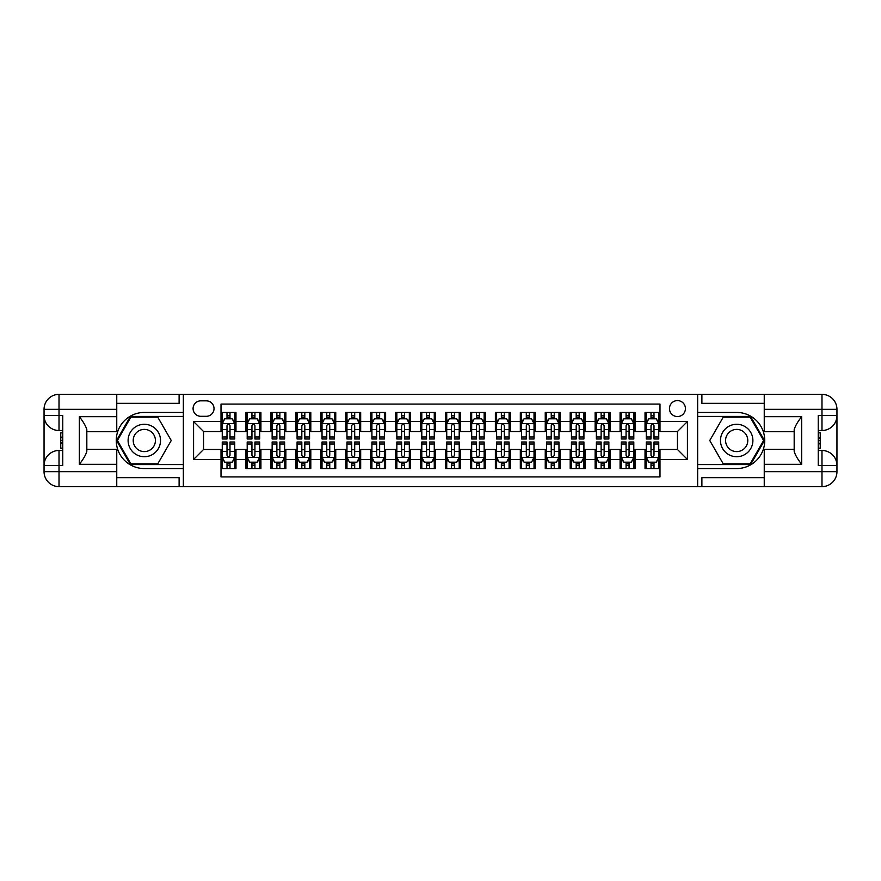 <?xml version="1.0" encoding="UTF-8"?>
<svg xmlns="http://www.w3.org/2000/svg" width="881" height="881" viewBox="0 0 881 881"><rect width="100%" height="100%" fill="white"/><g stroke="black" fill="none" stroke-linecap="round" stroke-linejoin="round"><path stroke-width="1.32" d="M677.445 400.591A7.984 7.984 0 0 0 669.461 408.575A7.984 7.984 0 0 0 677.445 416.559A7.984 7.984 0 0 0 685.429 408.575A7.984 7.984 0 0 0 677.445 400.591M116.755 477.667L179.107 477.667L179.107 486.642L764.245 486.642L764.245 471.676L821.984 471.676L821.984 465.443L818.24 465.443L818.24 415.557L821.984 415.557L821.984 409.324L764.245 409.324L764.245 416.68L801.655 416.68L801.655 464.32C797.668 459.199 795.169 454.871 794.177 451.358L794.177 429.642C795.169 426.129 797.668 421.801 801.655 416.68M659.99 412.44L645.024 412.44L645.024 421.547L635.047 421.547L635.047 431.525L645.024 431.525L645.024 421.547M635.047 421.547L635.047 412.44L620.081 412.44L620.081 421.547L610.104 421.547L610.104 431.525L620.081 431.525L620.081 421.547M610.104 421.547L610.104 412.44L595.138 412.44L595.138 421.547L585.16 421.547L585.16 431.525L595.138 431.525L595.138 421.547M585.16 421.547L585.16 412.44L570.194 412.44L570.194 421.547L560.217 421.547L560.217 431.525L570.194 431.525L570.194 421.547M560.217 421.547L560.217 412.44L545.251 412.44L545.251 421.547L535.274 421.547L535.274 431.525L545.251 431.525L545.251 421.547M535.274 421.547L535.274 412.44L520.319 412.44L520.319 421.547L510.341 421.547L510.341 431.525L520.319 431.525L520.319 421.547M510.341 421.547L510.341 412.44L495.375 412.44L495.375 421.547L485.398 421.547L485.398 431.525L495.375 431.525L495.375 421.547M485.398 421.547L485.398 412.44L470.432 412.44L470.432 421.547L460.455 421.547L460.455 431.525L470.432 431.525L470.432 421.547M460.455 421.547L460.455 412.44L445.489 412.44L445.489 421.547L435.511 421.547L435.511 431.525L445.489 431.525L445.489 421.547M435.511 421.547L435.511 412.44L420.545 412.44L420.545 421.547L410.568 421.547L410.568 431.525L420.545 431.525L420.545 421.547M410.568 421.547L410.568 412.44L395.602 412.44L395.602 421.547L385.625 421.547L385.625 431.525L395.602 431.525L395.602 421.547M385.625 421.547L385.625 412.44L370.659 412.44L370.659 421.547L360.681 421.547L360.681 431.525L370.659 431.525L370.659 421.547M360.681 421.547L360.681 412.44L345.726 412.44L345.726 421.547L335.749 421.547L335.749 431.525L345.726 431.525L345.726 421.547M335.749 421.547L335.749 412.44L320.783 412.44L320.783 421.547L310.806 421.547L310.806 431.525L320.783 431.525L320.783 421.547M310.806 421.547L310.806 412.44L295.84 412.44L295.84 421.547L285.862 421.547L285.862 431.525L295.84 431.525L295.84 421.547M285.862 421.547L285.862 412.44L270.896 412.44L270.896 421.547L260.919 421.547L260.919 431.525L270.896 431.525L270.896 421.547M260.919 421.547L260.919 412.44L245.953 412.44L245.953 431.525L235.976 431.525L235.976 412.44L221.01 412.44M221.01 468.56L235.976 468.56L235.976 449.475L245.953 449.475L245.953 468.56L260.919 468.56L260.919 449.475L270.896 449.475L270.896 459.453L260.919 459.453M270.896 459.453L270.896 468.56L285.862 468.56L285.862 449.475L295.84 449.475L295.84 459.453L285.862 459.453M295.84 459.453L295.84 468.56L310.806 468.56L310.806 449.475L320.783 449.475L320.783 459.453L310.806 459.453M320.783 459.453L320.783 468.56L335.749 468.56L335.749 449.475L345.726 449.475L345.726 459.453L335.749 459.453M345.726 459.453L345.726 468.56L360.681 468.56L360.681 449.475L370.659 449.475L370.659 459.453L360.681 459.453M370.659 459.453L370.659 468.56L385.625 468.56L385.625 449.475L395.602 449.475L395.602 459.453L385.625 459.453M395.602 459.453L395.602 468.56L410.568 468.56L410.568 449.475L420.545 449.475L420.545 459.453L410.568 459.453M420.545 459.453L420.545 468.56L435.511 468.56L435.511 449.475L445.489 449.475L445.489 459.453L435.511 459.453M445.489 459.453L445.489 468.56L460.455 468.56L460.455 449.475L470.432 449.475L470.432 459.453L460.455 459.453M470.432 459.453L470.432 468.56L485.398 468.56L485.398 449.475L495.375 449.475L495.375 459.453L485.398 459.453M495.375 459.453L495.375 468.56L510.341 468.56L510.341 449.475L520.319 449.475L520.319 459.453L510.341 459.453M520.319 459.453L520.319 468.56L535.274 468.56L535.274 449.475L545.251 449.475L545.251 459.453L535.274 459.453M545.251 459.453L545.251 468.56L560.217 468.56L560.217 449.475L570.194 449.475L570.194 459.453L560.217 459.453M570.194 459.453L570.194 468.56L585.16 468.56L585.16 449.475L595.138 449.475L595.138 459.453L585.16 459.453M595.138 459.453L595.138 468.56L610.104 468.56L610.104 449.475L620.081 449.475L620.081 459.453L610.104 459.453M620.081 459.453L620.081 468.56L635.047 468.56L635.047 449.475L645.024 449.475L645.024 459.453L635.047 459.453M200.813 416.306L206.297 416.306A7.731 7.731 0 0 0 214.028 408.575A7.731 7.731 0 0 0 206.297 400.844L200.813 400.844A7.731 7.731 0 0 0 193.082 408.575A7.731 7.731 0 0 0 200.813 416.306M764.245 403.333L701.893 403.333L701.893 394.358L697.4 394.358L697.4 486.642M697.4 394.358L116.755 394.358L116.755 409.324L59.016 409.324L59.016 415.557L62.76 415.557L62.76 465.443L59.016 465.443L59.016 471.676L116.755 471.676L116.755 464.32L79.345 464.32L79.345 416.68C83.332 421.801 85.831 426.129 86.823 429.642L86.823 451.358C85.831 454.871 83.332 459.199 79.345 464.32M183.6 486.642L183.6 394.358M659.99 421.547L659.99 404.082L221.01 404.082L221.01 431.525L203.555 431.525L203.555 449.475L221.01 449.475L221.01 476.918L659.99 476.918L659.99 449.475L677.445 449.475L677.445 431.525L659.99 431.525L659.99 421.547L687.422 421.547L687.422 459.453L659.99 459.453M221.01 459.453L193.578 459.453L193.578 421.547L221.01 421.547M645.024 459.453L645.024 468.56L659.99 468.56M221.01 418.673L222.254 418.673M227.001 418.673L229.996 418.673M234.731 418.673L235.976 418.673M221.01 431.272L222.254 431.272M227.001 431.272L229.996 431.272M234.731 431.272L235.976 431.272M221.01 449.728L222.254 449.728M227.001 449.728L229.996 449.728M234.731 449.728L235.976 449.728M221.01 462.327L222.254 462.327M227.001 462.327L229.996 462.327M234.731 462.327L235.976 462.327M245.953 431.272L247.198 431.272M251.944 431.272L254.928 431.272M259.675 431.272L260.919 431.272M245.953 418.673L247.198 418.673M251.944 418.673L254.928 418.673M259.675 418.673L260.919 418.673M245.953 449.728L247.198 449.728M251.944 449.728L254.928 449.728M259.675 449.728L260.919 449.728M245.953 462.327L247.198 462.327M251.944 462.327L254.928 462.327M259.675 462.327L260.919 462.327M270.896 449.728L272.141 449.728M276.876 449.728L279.872 449.728M284.618 449.728L285.862 449.728M270.896 462.327L272.141 462.327M276.876 462.327L279.872 462.327M284.618 462.327L285.862 462.327M270.896 418.673L272.141 418.673M276.876 418.673L279.872 418.673M284.618 418.673L285.862 418.673M270.896 431.272L272.141 431.272M276.876 431.272L279.872 431.272M284.618 431.272L285.862 431.272M295.84 449.728L297.084 449.728M301.82 449.728L304.815 449.728M309.55 449.728L310.806 449.728M295.84 462.327L297.084 462.327M301.82 462.327L304.815 462.327M309.55 462.327L310.806 462.327M295.84 418.673L297.084 418.673M301.82 418.673L304.815 418.673M309.55 418.673L310.806 418.673M295.84 431.272L297.084 431.272M301.82 431.272L304.815 431.272M309.55 431.272L310.806 431.272M320.783 449.728L322.028 449.728M326.763 449.728L329.758 449.728M334.494 449.728L335.749 449.728M320.783 462.327L322.028 462.327M326.763 462.327L329.758 462.327M334.494 462.327L335.749 462.327M320.783 418.673L322.028 418.673M326.763 418.673L329.758 418.673M334.494 418.673L335.749 418.673M320.783 431.272L322.028 431.272M326.763 431.272L329.758 431.272M334.494 431.272L335.749 431.272M345.726 449.728L346.971 449.728M351.706 449.728L354.702 449.728M359.437 449.728L360.681 449.728M345.726 462.327L346.971 462.327M351.706 462.327L354.702 462.327M359.437 462.327L360.681 462.327M345.726 418.673L346.971 418.673M351.706 418.673L354.702 418.673M359.437 418.673L360.681 418.673M345.726 431.272L346.971 431.272M351.706 431.272L354.702 431.272M359.437 431.272L360.681 431.272M370.659 449.728L371.914 449.728M376.65 449.728L379.645 449.728M384.38 449.728L385.625 449.728M370.659 462.327L371.914 462.327M376.65 462.327L379.645 462.327M384.38 462.327L385.625 462.327M370.659 418.673L371.914 418.673M376.65 418.673L379.645 418.673M384.38 418.673L385.625 418.673M370.659 431.272L371.914 431.272M376.65 431.272L379.645 431.272M384.38 431.272L385.625 431.272M395.602 449.728L396.846 449.728M401.593 449.728L404.588 449.728M409.324 449.728L410.568 449.728M395.602 462.327L396.846 462.327M401.593 462.327L404.588 462.327M409.324 462.327L410.568 462.327M395.602 418.673L396.846 418.673M401.593 418.673L404.588 418.673M409.324 418.673L410.568 418.673M395.602 431.272L396.846 431.272M401.593 431.272L404.588 431.272M409.324 431.272L410.568 431.272M420.545 449.728L421.79 449.728M426.536 449.728L429.521 449.728M434.267 449.728L435.511 449.728M420.545 462.327L421.79 462.327M426.536 462.327L429.521 462.327M434.267 462.327L435.511 462.327M420.545 418.673L421.79 418.673M426.536 418.673L429.521 418.673M434.267 418.673L435.511 418.673M420.545 431.272L421.79 431.272M426.536 431.272L429.521 431.272M434.267 431.272L435.511 431.272M445.489 449.728L446.733 449.728M451.479 449.728L454.464 449.728M459.21 449.728L460.455 449.728M445.489 462.327L446.733 462.327M451.479 462.327L454.464 462.327M459.21 462.327L460.455 462.327M445.489 418.673L446.733 418.673M451.479 418.673L454.464 418.673M459.21 418.673L460.455 418.673M445.489 431.272L446.733 431.272M451.479 431.272L454.464 431.272M459.21 431.272L460.455 431.272M470.432 449.728L471.676 449.728M476.412 449.728L479.407 449.728M484.154 449.728L485.398 449.728M470.432 462.327L471.676 462.327M476.412 462.327L479.407 462.327M484.154 462.327L485.398 462.327M470.432 418.673L471.676 418.673M476.412 418.673L479.407 418.673M484.154 418.673L485.398 418.673M470.432 431.272L471.676 431.272M476.412 431.272L479.407 431.272M484.154 431.272L485.398 431.272M495.375 449.728L496.62 449.728M501.355 449.728L504.35 449.728M509.086 449.728L510.341 449.728M495.375 462.327L496.62 462.327M501.355 462.327L504.35 462.327M509.086 462.327L510.341 462.327M495.375 418.673L496.62 418.673M501.355 418.673L504.35 418.673M509.086 418.673L510.341 418.673M495.375 431.272L496.62 431.272M501.355 431.272L504.35 431.272M509.086 431.272L510.341 431.272M520.319 449.728L521.563 449.728M526.298 449.728L529.294 449.728M534.029 449.728L535.274 449.728M520.319 462.327L521.563 462.327M526.298 462.327L529.294 462.327M534.029 462.327L535.274 462.327M520.319 418.673L521.563 418.673M526.298 418.673L529.294 418.673M534.029 418.673L535.274 418.673M520.319 431.272L521.563 431.272M526.298 431.272L529.294 431.272M534.029 431.272L535.274 431.272M545.251 449.728L546.506 449.728M551.242 449.728L554.237 449.728M558.972 449.728L560.217 449.728M545.251 462.327L546.506 462.327M551.242 462.327L554.237 462.327M558.972 462.327L560.217 462.327M545.251 418.673L546.506 418.673M551.242 418.673L554.237 418.673M558.972 418.673L560.217 418.673M545.251 431.272L546.506 431.272M551.242 431.272L554.237 431.272M558.972 431.272L560.217 431.272M570.194 449.728L571.45 449.728M576.185 449.728L579.18 449.728M583.916 449.728L585.16 449.728M570.194 462.327L571.45 462.327M576.185 462.327L579.18 462.327M583.916 462.327L585.16 462.327M570.194 418.673L571.45 418.673M576.185 418.673L579.18 418.673M583.916 418.673L585.16 418.673M570.194 431.272L571.45 431.272M576.185 431.272L579.18 431.272M583.916 431.272L585.16 431.272M595.138 449.728L596.382 449.728M601.128 449.728L604.124 449.728M608.859 449.728L610.104 449.728M595.138 462.327L596.382 462.327M601.128 462.327L604.124 462.327M608.859 462.327L610.104 462.327M595.138 418.673L596.382 418.673M601.128 418.673L604.124 418.673M608.859 418.673L610.104 418.673M595.138 431.272L596.382 431.272M601.128 431.272L604.124 431.272M608.859 431.272L610.104 431.272M620.081 449.728L621.325 449.728M626.072 449.728L629.056 449.728M633.802 449.728L635.047 449.728M620.081 462.327L621.325 462.327M626.072 462.327L629.056 462.327M633.802 462.327L635.047 462.327M620.081 418.673L621.325 418.673M626.072 418.673L629.056 418.673M633.802 418.673L635.047 418.673M620.081 431.272L621.325 431.272M626.072 431.272L629.056 431.272M633.802 431.272L635.047 431.272M645.024 449.728L646.269 449.728M651.004 449.728L653.999 449.728M658.746 449.728L659.99 449.728M645.024 462.327L646.269 462.327M651.004 462.327L653.999 462.327M658.746 462.327L659.99 462.327M645.024 418.673L646.269 418.673M651.004 418.673L653.999 418.673M658.746 418.673L659.99 418.673M645.024 431.272L646.269 431.272M651.004 431.272L653.999 431.272M658.746 431.272L659.99 431.272M203.555 431.525L193.578 421.547M203.555 449.475L193.578 459.453M687.422 421.547L677.445 431.525M687.422 459.453L677.445 449.475M229.996 415.678L227.001 415.678M234.731 436.976L229.996 436.976L229.996 439.002L234.731 439.002L234.731 423.794L232.232 418.805L224.754 418.805L222.254 423.794L222.254 439.002L227.001 439.002L227.001 436.976L222.254 436.976M222.254 423.794L222.254 412.44M234.731 423.794L234.731 412.44M227.001 418.805L227.001 412.44M229.996 412.44L229.996 418.805M229.996 436.976L229.996 425.655C228.994 423.739 227.992 423.739 227.001 425.655L227.001 436.976M227.001 465.322L229.996 465.322M222.254 444.024L227.001 444.024L227.001 441.998L222.254 441.998L222.254 457.206L224.754 462.195L232.232 462.195L234.731 457.206L234.731 441.998L229.996 441.998L229.996 444.024L234.731 444.024M234.731 457.206L234.731 468.56M222.254 457.206L222.254 468.56M229.996 462.195L229.996 468.56M227.001 468.56L227.001 462.195M227.001 444.024L227.001 455.345C227.992 457.261 228.994 457.261 229.996 455.345L229.996 444.024M152.424 426.459A16.21 16.21 0 0 0 130.278 432.395A16.21 16.21 0 0 0 136.214 454.541A16.21 16.21 0 0 0 158.36 448.605A16.21 16.21 0 0 0 152.424 426.459M149.869 430.886A11.101 11.101 0 0 0 134.705 434.95A11.101 11.101 0 0 0 138.769 450.114A11.101 11.101 0 0 0 153.933 446.05A11.101 11.101 0 0 0 149.869 430.886M157.776 463.824L130.851 463.824L117.393 440.5L130.851 417.176L157.776 417.176L171.244 440.5L157.776 463.824M744.786 426.459A16.21 16.21 0 0 0 722.64 432.395A16.21 16.21 0 0 0 728.576 454.541A16.21 16.21 0 0 0 750.722 448.605A16.21 16.21 0 0 0 744.786 426.459M742.231 430.886A11.101 11.101 0 0 0 727.067 434.95A11.101 11.101 0 0 0 731.131 450.114A11.101 11.101 0 0 0 746.295 446.05A11.101 11.101 0 0 0 742.231 430.886M750.149 463.824L723.224 463.824L709.756 440.5L723.224 417.176L750.149 417.176L763.607 440.5L750.149 463.824M183.347 394.358L183.347 412.44L144.319 412.44A28.06 28.06 0 0 0 116.259 440.5A28.06 28.06 0 0 0 144.319 468.56L183.347 468.56L183.347 486.642M79.345 416.68L116.755 416.68L116.755 409.324M116.755 416.68L116.755 431.646L86.823 431.646M116.755 471.676L116.755 486.642L59.016 486.642A14.966 14.966 0 0 1 44.05 471.676L44.05 409.324A14.966 14.966 0 0 1 59.016 394.358L116.755 394.358M183.347 412.44L183.347 416.427L130.421 416.427L116.523 440.5L130.421 464.573L183.347 464.573L183.347 416.427M183.347 464.573L183.347 468.56M86.823 449.354L116.755 449.354L116.755 464.32M179.107 486.642L116.755 486.642M44.05 465.443A14.966 14.966 0 0 1 59.016 450.477A14.966 14.966 0 0 0 44.05 465.443L59.016 465.443L59.016 450.477L62.76 450.477M62.76 430.523L59.016 430.523L59.016 415.557L44.05 415.557A14.966 14.966 0 0 0 59.016 430.523A14.966 14.966 0 0 1 44.05 415.557M179.107 394.358L179.107 403.333L116.755 403.333M62.76 432.824L60.756 432.824L60.756 442.703L62.76 442.703M60.756 440.379L62.76 440.379M60.756 437.626L62.76 437.626M60.756 437.174L62.76 437.174M60.756 442.703L60.756 448.176L62.76 448.176M60.756 443.187L62.76 443.187M697.653 486.642L697.653 468.56L736.681 468.56A28.06 28.06 0 0 0 764.741 440.5A28.06 28.06 0 0 0 736.681 412.44L697.653 412.44L697.653 394.358M801.655 464.32L764.245 464.32L764.245 471.676M764.245 464.32L764.245 449.354L794.177 449.354M764.245 409.324L764.245 394.358L821.984 394.358A14.966 14.966 0 0 1 836.95 409.324L836.95 471.676A14.966 14.966 0 0 1 821.984 486.642L764.245 486.642M697.653 468.56L697.653 464.573L750.579 464.573L764.477 440.5L750.579 416.427L697.653 416.427L697.653 464.573M697.653 416.427L697.653 412.44M794.177 431.646L764.245 431.646L764.245 416.68M701.893 394.358L764.245 394.358M836.95 415.557A14.966 14.966 0 0 1 821.984 430.523A14.966 14.966 0 0 0 836.95 415.557L821.984 415.557L821.984 430.523L818.24 430.523M818.24 450.477L821.984 450.477L821.984 465.443L836.95 465.443A14.966 14.966 0 0 0 821.984 450.477A14.966 14.966 0 0 1 836.95 465.443M701.893 486.642L701.893 477.667L764.245 477.667M818.24 448.176L820.244 448.176L820.244 438.298L818.24 438.298M820.244 440.621L818.24 440.621M820.244 443.374L818.24 443.374M820.244 443.826L818.24 443.826M820.244 438.298L820.244 432.824L818.24 432.824M820.244 437.813L818.24 437.813M254.928 415.678L251.944 415.678M259.675 436.976L254.928 436.976L254.928 439.002L259.675 439.002L259.675 423.794L257.175 418.805L249.697 418.805L247.198 423.794L247.198 439.002L251.944 439.002L251.944 436.976L247.198 436.976M247.198 423.794L247.198 412.44M259.675 423.794L259.675 412.44M251.944 418.805L251.944 412.44M254.928 412.44L254.928 418.805M254.928 436.976L254.928 425.655C253.937 423.739 252.935 423.739 251.944 425.655L251.944 436.976M279.872 415.678L276.876 415.678M284.618 436.976L279.872 436.976L279.872 439.002L284.618 439.002L284.618 423.794L282.118 418.805L274.641 418.805L272.141 423.794L272.141 439.002L276.876 439.002L276.876 436.976L272.141 436.976M272.141 423.794L272.141 412.44M284.618 423.794L284.618 412.44M276.876 418.805L276.876 412.44M279.872 412.44L279.872 418.805M279.872 436.976L279.872 425.655C278.881 423.739 277.878 423.739 276.876 425.655L276.876 436.976M304.815 415.678L301.82 415.678M309.55 436.976L304.815 436.976L304.815 439.002L309.55 439.002L309.55 423.794L307.062 418.805L299.584 418.805L297.084 423.794L297.084 439.002L301.82 439.002L301.82 436.976L297.084 436.976M297.084 423.794L297.084 412.44M309.55 423.794L309.55 412.44M301.82 418.805L301.82 412.44M304.815 412.44L304.815 418.805M304.815 436.976L304.815 425.655C303.824 423.739 302.822 423.739 301.82 425.655L301.82 436.976M329.758 415.678L326.763 415.678M334.494 436.976L329.758 436.976L329.758 439.002L334.494 439.002L334.494 423.794L332.005 418.805L324.516 418.805L322.028 423.794L322.028 439.002L326.763 439.002L326.763 436.976L322.028 436.976M322.028 423.794L322.028 412.44M334.494 423.794L334.494 412.44M326.763 418.805L326.763 412.44M329.758 412.44L329.758 418.805M329.758 436.976L329.758 425.655C328.767 423.739 327.765 423.739 326.763 425.655L326.763 436.976M251.944 465.322L254.928 465.322M247.198 444.024L251.944 444.024L251.944 441.998L247.198 441.998L247.198 457.206L249.697 462.195L257.175 462.195L259.675 457.206L259.675 441.998L254.928 441.998L254.928 444.024L259.675 444.024M259.675 457.206L259.675 468.56M247.198 457.206L247.198 468.56M254.928 462.195L254.928 468.56M251.944 468.56L251.944 462.195M251.944 444.024L251.944 455.345C252.935 457.261 253.937 457.261 254.928 455.345L254.928 444.024M276.876 465.322L279.872 465.322M272.141 444.024L276.876 444.024L276.876 441.998L272.141 441.998L272.141 457.206L274.641 462.195L282.118 462.195L284.618 457.206L284.618 441.998L279.872 441.998L279.872 444.024L284.618 444.024M284.618 457.206L284.618 468.56M272.141 457.206L272.141 468.56M279.872 462.195L279.872 468.56M276.876 468.56L276.876 462.195M276.876 444.024L276.876 455.345C277.878 457.261 278.881 457.261 279.872 455.345L279.872 444.024M301.82 465.322L304.815 465.322M297.084 444.024L301.82 444.024L301.82 441.998L297.084 441.998L297.084 457.206L299.584 462.195L307.062 462.195L309.55 457.206L309.55 441.998L304.815 441.998L304.815 444.024L309.55 444.024M309.55 457.206L309.55 468.56M297.084 457.206L297.084 468.56M304.815 462.195L304.815 468.56M301.82 468.56L301.82 462.195M301.82 444.024L301.82 455.345C302.822 457.261 303.813 457.261 304.815 455.345L304.815 444.024M326.763 465.322L329.758 465.322M322.028 444.024L326.763 444.024L326.763 441.998L322.028 441.998L322.028 457.206L324.516 462.195L332.005 462.195L334.494 457.206L334.494 441.998L329.758 441.998L329.758 444.024L334.494 444.024M334.494 457.206L334.494 468.56M322.028 457.206L322.028 468.56M329.758 462.195L329.758 468.56M326.763 468.56L326.763 462.195M326.763 444.024L326.763 455.345C327.765 457.261 328.756 457.261 329.758 455.345L329.758 444.024M354.702 415.678L351.706 415.678M359.437 436.976L354.702 436.976L354.702 439.002L359.437 439.002L359.437 423.794L356.948 418.805L349.46 418.805L346.971 423.794L346.971 439.002L351.706 439.002L351.706 436.976L346.971 436.976M346.971 423.794L346.971 412.44M359.437 423.794L359.437 412.44M351.706 418.805L351.706 412.44M354.702 412.44L354.702 418.805M354.702 436.976L354.702 425.655C353.699 423.739 352.708 423.739 351.706 425.655L351.706 436.976M351.706 465.322L354.702 465.322M346.971 444.024L351.706 444.024L351.706 441.998L346.971 441.998L346.971 457.206L349.46 462.195L356.948 462.195L359.437 457.206L359.437 441.998L354.702 441.998L354.702 444.024L359.437 444.024M359.437 457.206L359.437 468.56M346.971 457.206L346.971 468.56M354.702 462.195L354.702 468.56M351.706 468.56L351.706 462.195M351.706 444.024L351.706 455.345C352.708 457.261 353.699 457.261 354.702 455.345L354.702 444.024M379.645 415.678L376.65 415.678M384.38 436.976L379.645 436.976L379.645 439.002L384.38 439.002L384.38 423.794L381.891 418.805L374.403 418.805L371.914 423.794L371.914 439.002L376.65 439.002L376.65 436.976L371.914 436.976M371.914 423.794L371.914 412.44M384.38 423.794L384.38 412.44M376.65 418.805L376.65 412.44M379.645 412.44L379.645 418.805M379.645 436.976L379.645 425.655C378.643 423.739 377.652 423.739 376.65 425.655L376.65 436.976M376.65 465.322L379.645 465.322M371.914 444.024L376.65 444.024L376.65 441.998L371.914 441.998L371.914 457.206L374.403 462.195L381.891 462.195L384.38 457.206L384.38 441.998L379.645 441.998L379.645 444.024L384.38 444.024M384.38 457.206L384.38 468.56M371.914 457.206L371.914 468.56M379.645 462.195L379.645 468.56M376.65 468.56L376.65 462.195M376.65 444.024L376.65 455.345C377.641 457.261 378.643 457.261 379.645 455.345L379.645 444.024M404.588 415.678L401.593 415.678M409.324 436.976L404.588 436.976L404.588 439.002L409.324 439.002L409.324 423.794L406.824 418.805L399.346 418.805L396.846 423.794L396.846 439.002L401.593 439.002L401.593 436.976L396.846 436.976M396.846 423.794L396.846 412.44M409.324 423.794L409.324 412.44M401.593 418.805L401.593 412.44M404.588 412.44L404.588 418.805M404.588 436.976L404.588 425.655C403.586 423.739 402.595 423.739 401.593 425.655L401.593 436.976M401.593 465.322L404.588 465.322M396.846 444.024L401.593 444.024L401.593 441.998L396.846 441.998L396.846 457.206L399.346 462.195L406.824 462.195L409.324 457.206L409.324 441.998L404.588 441.998L404.588 444.024L409.324 444.024M409.324 457.206L409.324 468.56M396.846 457.206L396.846 468.56M404.588 462.195L404.588 468.56M401.593 468.56L401.593 462.195M401.593 444.024L401.593 455.345C402.584 457.261 403.586 457.261 404.588 455.345L404.588 444.024M429.521 415.678L426.536 415.678M434.267 436.976L429.521 436.976L429.521 439.002L434.267 439.002L434.267 423.794L431.767 418.805L424.29 418.805L421.79 423.794L421.79 439.002L426.536 439.002L426.536 436.976L421.79 436.976M421.79 423.794L421.79 412.44M434.267 423.794L434.267 412.44M426.536 418.805L426.536 412.44M429.521 412.44L429.521 418.805M429.521 436.976L429.521 425.655C428.529 423.739 427.527 423.739 426.536 425.655L426.536 436.976M426.536 465.322L429.521 465.322M421.79 444.024L426.536 444.024L426.536 441.998L421.79 441.998L421.79 457.206L424.29 462.195L431.767 462.195L434.267 457.206L434.267 441.998L429.521 441.998L429.521 444.024L434.267 444.024M434.267 457.206L434.267 468.56M421.79 457.206L421.79 468.56M429.521 462.195L429.521 468.56M426.536 468.56L426.536 462.195M426.536 444.024L426.536 455.345C427.527 457.261 428.529 457.261 429.521 455.345L429.521 444.024M454.464 415.678L451.479 415.678M459.21 436.976L454.464 436.976L454.464 439.002L459.21 439.002L459.21 423.794L456.71 418.805L449.233 418.805L446.733 423.794L446.733 439.002L451.479 439.002L451.479 436.976L446.733 436.976M446.733 423.794L446.733 412.44M459.21 423.794L459.21 412.44M451.479 418.805L451.479 412.44M454.464 412.44L454.464 418.805M454.464 436.976L454.464 425.655C453.473 423.739 452.471 423.739 451.479 425.655L451.479 436.976M451.479 465.322L454.464 465.322M446.733 444.024L451.479 444.024L451.479 441.998L446.733 441.998L446.733 457.206L449.233 462.195L456.71 462.195L459.21 457.206L459.21 441.998L454.464 441.998L454.464 444.024L459.21 444.024M459.21 457.206L459.21 468.56M446.733 457.206L446.733 468.56M454.464 462.195L454.464 468.56M451.479 468.56L451.479 462.195M451.479 444.024L451.479 455.345C452.471 457.261 453.473 457.261 454.464 455.345L454.464 444.024M479.407 415.678L476.412 415.678M484.154 436.976L479.407 436.976L479.407 439.002L484.154 439.002L484.154 423.794L481.654 418.805L474.176 418.805L471.676 423.794L471.676 439.002L476.412 439.002L476.412 436.976L471.676 436.976M471.676 423.794L471.676 412.44M484.154 423.794L484.154 412.44M476.412 418.805L476.412 412.44M479.407 412.44L479.407 418.805M479.407 436.976L479.407 425.655C478.416 423.739 477.414 423.739 476.412 425.655L476.412 436.976M476.412 465.322L479.407 465.322M471.676 444.024L476.412 444.024L476.412 441.998L471.676 441.998L471.676 457.206L474.176 462.195L481.654 462.195L484.154 457.206L484.154 441.998L479.407 441.998L479.407 444.024L484.154 444.024M484.154 457.206L484.154 468.56M471.676 457.206L471.676 468.56M479.407 462.195L479.407 468.56M476.412 468.56L476.412 462.195M476.412 444.024L476.412 455.345C477.414 457.261 478.405 457.261 479.407 455.345L479.407 444.024M504.35 415.678L501.355 415.678M509.086 436.976L504.35 436.976L504.35 439.002L509.086 439.002L509.086 423.794L506.597 418.805L499.109 418.805L496.62 423.794L496.62 439.002L501.355 439.002L501.355 436.976L496.62 436.976M496.62 423.794L496.62 412.44M509.086 423.794L509.086 412.44M501.355 418.805L501.355 412.44M504.35 412.44L504.35 418.805M504.35 436.976L504.35 425.655C503.359 423.739 502.357 423.739 501.355 425.655L501.355 436.976M501.355 465.322L504.35 465.322M496.62 444.024L501.355 444.024L501.355 441.998L496.62 441.998L496.62 457.206L499.109 462.195L506.597 462.195L509.086 457.206L509.086 441.998L504.35 441.998L504.35 444.024L509.086 444.024M509.086 457.206L509.086 468.56M496.62 457.206L496.62 468.56M504.35 462.195L504.35 468.56M501.355 468.56L501.355 462.195M501.355 444.024L501.355 455.345C502.357 457.261 503.348 457.261 504.35 455.345L504.35 444.024M529.294 415.678L526.298 415.678M534.029 436.976L529.294 436.976L529.294 439.002L534.029 439.002L534.029 423.794L531.54 418.805L524.052 418.805L521.563 423.794L521.563 439.002L526.298 439.002L526.298 436.976L521.563 436.976M521.563 423.794L521.563 412.44M534.029 423.794L534.029 412.44M526.298 418.805L526.298 412.44M529.294 412.44L529.294 418.805M529.294 436.976L529.294 425.655C528.292 423.739 527.301 423.739 526.298 425.655L526.298 436.976M526.298 465.322L529.294 465.322M521.563 444.024L526.298 444.024L526.298 441.998L521.563 441.998L521.563 457.206L524.052 462.195L531.54 462.195L534.029 457.206L534.029 441.998L529.294 441.998L529.294 444.024L534.029 444.024M534.029 457.206L534.029 468.56M521.563 457.206L521.563 468.56M529.294 462.195L529.294 468.56M526.298 468.56L526.298 462.195M526.298 444.024L526.298 455.345C527.301 457.261 528.292 457.261 529.294 455.345L529.294 444.024M554.237 415.678L551.242 415.678M558.972 436.976L554.237 436.976L554.237 439.002L558.972 439.002L558.972 423.794L556.484 418.805L548.995 418.805L546.506 423.794L546.506 439.002L551.242 439.002L551.242 436.976L546.506 436.976M546.506 423.794L546.506 412.44M558.972 423.794L558.972 412.44M551.242 418.805L551.242 412.44M554.237 412.44L554.237 418.805M554.237 436.976L554.237 425.655C553.235 423.739 552.244 423.739 551.242 425.655L551.242 436.976M551.242 465.322L554.237 465.322M546.506 444.024L551.242 444.024L551.242 441.998L546.506 441.998L546.506 457.206L548.995 462.195L556.484 462.195L558.972 457.206L558.972 441.998L554.237 441.998L554.237 444.024L558.972 444.024M558.972 457.206L558.972 468.56M546.506 457.206L546.506 468.56M554.237 462.195L554.237 468.56M551.242 468.56L551.242 462.195M551.242 444.024L551.242 455.345C552.233 457.261 553.235 457.261 554.237 455.345L554.237 444.024M579.18 415.678L576.185 415.678M583.916 436.976L579.18 436.976L579.18 439.002L583.916 439.002L583.916 423.794L581.416 418.805L573.938 418.805L571.45 423.794L571.45 439.002L576.185 439.002L576.185 436.976L571.45 436.976M571.45 423.794L571.45 412.44M583.916 423.794L583.916 412.44M576.185 418.805L576.185 412.44M579.18 412.44L579.18 418.805M579.18 436.976L579.18 425.655C578.178 423.739 577.187 423.739 576.185 425.655L576.185 436.976M576.185 465.322L579.18 465.322M571.45 444.024L576.185 444.024L576.185 441.998L571.45 441.998L571.45 457.206L573.938 462.195L581.416 462.195L583.916 457.206L583.916 441.998L579.18 441.998L579.18 444.024L583.916 444.024M583.916 457.206L583.916 468.56M571.45 457.206L571.45 468.56M579.18 462.195L579.18 468.56M576.185 468.56L576.185 462.195M576.185 444.024L576.185 455.345C577.176 457.261 578.178 457.261 579.18 455.345L579.18 444.024M604.124 415.678L601.128 415.678M608.859 436.976L604.124 436.976L604.124 439.002L608.859 439.002L608.859 423.794L606.359 418.805L598.882 418.805L596.382 423.794L596.382 439.002L601.128 439.002L601.128 436.976L596.382 436.976M596.382 423.794L596.382 412.44M608.859 423.794L608.859 412.44M601.128 418.805L601.128 412.44M604.124 412.44L604.124 418.805M604.124 436.976L604.124 425.655C603.122 423.739 602.119 423.739 601.128 425.655L601.128 436.976M601.128 465.322L604.124 465.322M596.382 444.024L601.128 444.024L601.128 441.998L596.382 441.998L596.382 457.206L598.882 462.195L606.359 462.195L608.859 457.206L608.859 441.998L604.124 441.998L604.124 444.024L608.859 444.024M608.859 457.206L608.859 468.56M596.382 457.206L596.382 468.56M604.124 462.195L604.124 468.56M601.128 468.56L601.128 462.195M601.128 444.024L601.128 455.345C602.119 457.261 603.122 457.261 604.124 455.345L604.124 444.024M629.056 415.678L626.072 415.678M633.802 436.976L629.056 436.976L629.056 439.002L633.802 439.002L633.802 423.794L631.303 418.805L623.825 418.805L621.325 423.794L621.325 439.002L626.072 439.002L626.072 436.976L621.325 436.976M621.325 423.794L621.325 412.44M633.802 423.794L633.802 412.44M626.072 418.805L626.072 412.44M629.056 412.44L629.056 418.805M629.056 436.976L629.056 425.655C628.065 423.739 627.063 423.739 626.072 425.655L626.072 436.976M626.072 465.322L629.056 465.322M621.325 444.024L626.072 444.024L626.072 441.998L621.325 441.998L621.325 457.206L623.825 462.195L631.303 462.195L633.802 457.206L633.802 441.998L629.056 441.998L629.056 444.024L633.802 444.024M633.802 457.206L633.802 468.56M621.325 457.206L621.325 468.56M629.056 462.195L629.056 468.56M626.072 468.56L626.072 462.195M626.072 444.024L626.072 455.345C627.063 457.261 628.065 457.261 629.056 455.345L629.056 444.024M653.999 415.678L651.004 415.678M658.746 436.976L653.999 436.976L653.999 439.002L658.746 439.002L658.746 423.794L656.246 418.805L648.768 418.805L646.269 423.794L646.269 439.002L651.004 439.002L651.004 436.976L646.269 436.976M646.269 423.794L646.269 412.44M658.746 423.794L658.746 412.44M651.004 418.805L651.004 412.44M653.999 412.44L653.999 418.805M653.999 436.976L653.999 425.655C653.008 423.739 652.006 423.739 651.004 425.655L651.004 436.976M651.004 465.322L653.999 465.322M646.269 444.024L651.004 444.024L651.004 441.998L646.269 441.998L646.269 457.206L648.768 462.195L656.246 462.195L658.746 457.206L658.746 441.998L653.999 441.998L653.999 444.024L658.746 444.024M658.746 457.206L658.746 468.56M646.269 457.206L646.269 468.56M653.999 462.195L653.999 468.56M651.004 468.56L651.004 462.195M651.004 444.024L651.004 455.345C652.006 457.261 653.008 457.261 653.999 455.345L653.999 444.024M245.953 459.453L235.976 459.453M245.953 421.547L235.976 421.547M234.665 423.662L222.32 423.662M222.254 420.171L224.071 420.171M232.925 420.171L234.731 420.171M227.001 429.565L222.254 429.565M234.731 429.565L229.996 429.565M229.996 417.275L227.001 417.275M222.32 457.338L234.665 457.338M234.731 460.829L232.925 460.829M224.071 460.829L222.254 460.829M229.996 451.435L234.731 451.435M222.254 451.435L227.001 451.435M227.001 463.725L229.996 463.725M59.016 394.358A14.966 14.966 0 0 0 44.05 409.324L59.016 409.324L59.016 394.358M59.016 486.642L59.016 471.676L44.05 471.676A14.966 14.966 0 0 0 59.016 486.642M821.984 486.642A14.966 14.966 0 0 0 836.95 471.676L821.984 471.676L821.984 486.642M821.984 394.358L821.984 409.324L836.95 409.324A14.966 14.966 0 0 0 821.984 394.358M259.609 423.662L247.264 423.662M247.198 420.171L249.004 420.171M257.869 420.171L259.675 420.171M251.944 429.565L247.198 429.565M259.675 429.565L254.928 429.565M254.928 417.275L251.944 417.275M284.552 423.662L272.207 423.662M272.141 420.171L273.947 420.171M282.801 420.171L284.618 420.171M276.876 429.565L272.141 429.565M284.618 429.565L279.872 429.565M279.872 417.275L276.876 417.275M309.495 423.662L297.15 423.662M297.084 420.171L298.89 420.171M307.744 420.171L309.55 420.171M301.82 429.565L297.084 429.565M309.55 429.565L304.815 429.565M304.815 417.275L301.82 417.275M334.439 423.662L322.094 423.662M322.028 420.171L323.834 420.171M332.688 420.171L334.494 420.171M326.763 429.565L322.028 429.565M334.494 429.565L329.758 429.565M329.758 417.275L326.763 417.275M247.264 457.338L259.609 457.338M259.675 460.829L257.869 460.829M249.004 460.829L247.198 460.829M254.928 451.435L259.675 451.435M247.198 451.435L251.944 451.435M251.944 463.725L254.928 463.725M272.207 457.338L284.552 457.338M284.618 460.829L282.801 460.829M273.947 460.829L272.141 460.829M279.872 451.435L284.618 451.435M272.141 451.435L276.876 451.435M276.876 463.725L279.872 463.725M297.15 457.338L309.495 457.338M309.55 460.829L307.744 460.829M298.89 460.829L297.084 460.829M304.815 451.435L309.55 451.435M297.084 451.435L301.82 451.435M301.82 463.725L304.815 463.725M322.094 457.338L334.439 457.338M334.494 460.829L332.688 460.829M323.834 460.829L322.028 460.829M329.758 451.435L334.494 451.435M322.028 451.435L326.763 451.435M326.763 463.725L329.758 463.725M359.382 423.662L347.026 423.662M346.971 420.171L348.777 420.171M357.631 420.171L359.437 420.171M351.706 429.565L346.971 429.565M359.437 429.565L354.702 429.565M354.702 417.275L351.706 417.275M347.026 457.338L359.382 457.338M359.437 460.829L357.631 460.829M348.777 460.829L346.971 460.829M354.702 451.435L359.437 451.435M346.971 451.435L351.706 451.435M351.706 463.725L354.702 463.725M384.314 423.662L371.969 423.662M371.914 420.171L373.72 420.171M382.574 420.171L384.38 420.171M376.65 429.565L371.914 429.565M384.38 429.565L379.645 429.565M379.645 417.275L376.65 417.275M371.969 457.338L384.314 457.338M384.38 460.829L382.574 460.829M373.72 460.829L371.914 460.829M379.645 451.435L384.38 451.435M371.914 451.435L376.65 451.435M376.65 463.725L379.645 463.725M409.258 423.662L396.913 423.662M396.846 420.171L398.664 420.171M407.518 420.171L409.324 420.171M401.593 429.565L396.846 429.565M409.324 429.565L404.588 429.565M404.588 417.275L401.593 417.275M396.913 457.338L409.258 457.338M409.324 460.829L407.518 460.829M398.664 460.829L396.846 460.829M404.588 451.435L409.324 451.435M396.846 451.435L401.593 451.435M401.593 463.725L404.588 463.725M434.201 423.662L421.856 423.662M421.79 420.171L423.607 420.171M432.461 420.171L434.267 420.171M426.536 429.565L421.79 429.565M434.267 429.565L429.521 429.565M429.521 417.275L426.536 417.275M421.856 457.338L434.201 457.338M434.267 460.829L432.461 460.829M423.607 460.829L421.79 460.829M429.521 451.435L434.267 451.435M421.79 451.435L426.536 451.435M426.536 463.725L429.521 463.725M459.144 423.662L446.799 423.662M446.733 420.171L448.539 420.171M457.393 420.171L459.21 420.171M451.479 429.565L446.733 429.565M459.21 429.565L454.464 429.565M454.464 417.275L451.479 417.275M446.799 457.338L459.144 457.338M459.21 460.829L457.393 460.829M448.539 460.829L446.733 460.829M454.464 451.435L459.21 451.435M446.733 451.435L451.479 451.435M451.479 463.725L454.464 463.725M484.087 423.662L471.742 423.662M471.676 420.171L473.482 420.171M482.336 420.171L484.154 420.171M476.412 429.565L471.676 429.565M484.154 429.565L479.407 429.565M479.407 417.275L476.412 417.275M471.742 457.338L484.087 457.338M484.154 460.829L482.336 460.829M473.482 460.829L471.676 460.829M479.407 451.435L484.154 451.435M471.676 451.435L476.412 451.435M476.412 463.725L479.407 463.725M509.031 423.662L496.686 423.662M496.62 420.171L498.426 420.171M507.28 420.171L509.086 420.171M501.355 429.565L496.62 429.565M509.086 429.565L504.35 429.565M504.35 417.275L501.355 417.275M496.686 457.338L509.031 457.338M509.086 460.829L507.28 460.829M498.426 460.829L496.62 460.829M504.35 451.435L509.086 451.435M496.62 451.435L501.355 451.435M501.355 463.725L504.35 463.725M533.974 423.662L521.618 423.662M521.563 420.171L523.369 420.171M532.223 420.171L534.029 420.171M526.298 429.565L521.563 429.565M534.029 429.565L529.294 429.565M529.294 417.275L526.298 417.275M521.618 457.338L533.974 457.338M534.029 460.829L532.223 460.829M523.369 460.829L521.563 460.829M529.294 451.435L534.029 451.435M521.563 451.435L526.298 451.435M526.298 463.725L529.294 463.725M558.906 423.662L546.561 423.662M546.506 420.171L548.312 420.171M557.166 420.171L558.972 420.171M551.242 429.565L546.506 429.565M558.972 429.565L554.237 429.565M554.237 417.275L551.242 417.275M546.561 457.338L558.906 457.338M558.972 460.829L557.166 460.829M548.312 460.829L546.506 460.829M554.237 451.435L558.972 451.435M546.506 451.435L551.242 451.435M551.242 463.725L554.237 463.725M583.85 423.662L571.505 423.662M571.45 420.171L573.256 420.171M582.11 420.171L583.916 420.171M576.185 429.565L571.45 429.565M583.916 429.565L579.18 429.565M579.18 417.275L576.185 417.275M571.505 457.338L583.85 457.338M583.916 460.829L582.11 460.829M573.256 460.829L571.45 460.829M579.18 451.435L583.916 451.435M571.45 451.435L576.185 451.435M576.185 463.725L579.18 463.725M608.793 423.662L596.448 423.662M596.382 420.171L598.199 420.171M607.053 420.171L608.859 420.171M601.128 429.565L596.382 429.565M608.859 429.565L604.124 429.565M604.124 417.275L601.128 417.275M596.448 457.338L608.793 457.338M608.859 460.829L607.053 460.829M598.199 460.829L596.382 460.829M604.124 451.435L608.859 451.435M596.382 451.435L601.128 451.435M601.128 463.725L604.124 463.725M633.736 423.662L621.391 423.662M621.325 420.171L623.131 420.171M631.996 420.171L633.802 420.171M626.072 429.565L621.325 429.565M633.802 429.565L629.056 429.565M629.056 417.275L626.072 417.275M621.391 457.338L633.736 457.338M633.802 460.829L631.996 460.829M623.131 460.829L621.325 460.829M629.056 451.435L633.802 451.435M621.325 451.435L626.072 451.435M626.072 463.725L629.056 463.725M658.68 423.662L646.335 423.662M646.269 420.171L648.075 420.171M656.929 420.171L658.746 420.171M651.004 429.565L646.269 429.565M658.746 429.565L653.999 429.565M653.999 417.275L651.004 417.275M646.335 457.338L658.68 457.338M658.746 460.829L656.929 460.829M648.075 460.829L646.269 460.829M653.999 451.435L658.746 451.435M646.269 451.435L651.004 451.435M651.004 463.725L653.999 463.725"/></g></svg>
